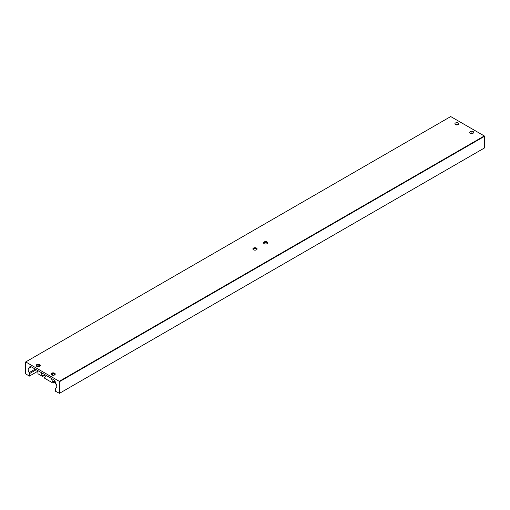 <?xml version="1.0" encoding="UTF-8"?>
<svg xmlns="http://www.w3.org/2000/svg" width="510" height="510" viewBox="0 0 510 510"><rect width="100%" height="100%" fill="white"/><g stroke="black" fill="none" stroke-linecap="round" stroke-linejoin="round"><path stroke-width="0.76" d="M473.152 131.58A1.983 1.147 180 0 1 473.733 132.39A1.983 1.147 180 0 1 471.75 133.531A1.983 1.147 180 0 1 469.767 132.39A1.983 1.147 180 0 1 470.991 131.331A1.983 1.147 180 0 1 473.152 131.58M470.392 133.225A1.983 1.147 180 0 1 473.108 133.225M458.28 122.993A1.983 1.147 180 0 1 458.86 123.802A1.983 1.147 180 0 1 456.877 124.944A1.983 1.147 180 0 1 454.894 123.802A1.983 1.147 180 0 1 456.118 122.744A1.983 1.147 180 0 1 458.28 122.993M455.519 124.631A1.983 1.147 180 0 1 458.235 124.631M252.909 249.084A2.104 1.218 180 0 1 253.515 248.376A2.104 1.218 180 0 1 256.485 248.376L256.485 248.376A2.104 1.218 180 0 1 257.091 249.084M253.094 248.721A3.787 2.187 180 0 1 256.906 248.721M256.485 248.083A2.104 1.218 180 0 1 257.104 248.937A2.104 1.218 180 0 1 255 250.155A2.104 1.218 180 0 1 252.896 248.937A2.104 1.218 180 0 1 254.197 247.815A2.104 1.218 180 0 1 256.485 248.083M263.536 242.951A2.104 1.218 180 0 1 264.135 242.244A2.104 1.218 180 0 1 267.112 242.244L267.112 242.244A2.104 1.218 180 0 1 267.712 242.951M263.721 242.581A3.787 2.187 180 0 1 267.527 242.581M267.112 241.944A2.104 1.218 180 0 1 267.731 242.805A2.104 1.218 180 0 1 265.627 244.022A2.104 1.218 180 0 1 263.523 242.805A2.104 1.218 180 0 1 264.817 241.683A2.104 1.218 180 0 1 267.112 241.944M51.038 374.225A2.104 1.218 180 0 1 51.637 373.511A2.104 1.218 180 0 1 54.615 373.511L54.615 373.511A2.104 1.218 180 0 1 55.214 374.225M51.223 373.856A3.787 2.187 180 0 1 55.029 373.856M54.615 373.218A2.104 1.218 180 0 1 55.227 374.079A2.104 1.218 180 0 1 53.123 375.296A2.104 1.218 180 0 1 51.019 374.079A2.104 1.218 180 0 1 52.32 372.957A2.104 1.218 180 0 1 54.615 373.218M36.159 365.638A2.104 1.218 180 0 1 36.765 364.924A2.104 1.218 180 0 1 39.735 364.924L39.735 364.924A2.104 1.218 180 0 1 40.341 365.638M36.344 365.268A3.787 2.187 180 0 1 40.156 365.268M39.735 364.631A2.104 1.218 180 0 1 40.354 365.492A2.104 1.218 180 0 1 38.25 366.703A2.104 1.218 180 0 1 36.146 365.492A2.104 1.218 180 0 1 37.447 364.369A2.104 1.218 180 0 1 39.735 364.631M59.287 381.314L484.29 135.947L450.712 116.56L25.5 362.055L25.5 373.683L29.325 376.138L29.535 373.594A1.205 0.695 -120 0 0 29.191 372.612A3.487 2.014 60 0 1 28.917 368.15A3.487 2.014 60 0 1 29.261 368.022A1.205 0.695 -120 0 0 29.376 367.971A1.205 0.695 -120 0 0 29.593 367.678L29.873 366.715A1.205 0.695 60 0 1 30.09 366.416A1.205 0.695 60 0 1 30.689 366.473L54.315 380.116A1.205 0.695 60 0 1 55.131 381.295L55.405 382.583A1.205 0.695 -120 0 0 55.743 383.31A3.487 2.014 60 0 1 56.081 387.861A3.487 2.014 60 0 1 55.807 387.976A1.205 0.695 -120 0 0 55.711 388.014A1.205 0.695 -120 0 0 55.462 388.563L55.462 391.227L59.498 393.318L59.287 381.314L25.71 361.934M29.535 376.017L37.823 371.235M59.498 393.318L484.5 147.945L484.5 136.317L59.498 381.684M484.29 135.947L484.5 136.317M37.823 364.988L37.823 365.039A0.599 0.344 -120 0 0 38.04 365.594A3.487 2.014 -120 0 1 38.741 366.671M55.099 383.144L55.513 382.902L55.163 383.698L56.368 384.393M55.061 374.557L53.34 373.562M40.182 365.97L38.467 364.975M37.957 370.674A1.205 0.695 -120 0 0 37.823 371.121L37.95 373.76L42.585 376.437L42.611 375.895L44.81 374.627M51.166 373.932L53.493 375.277M55.137 383.131A3.487 2.014 -120 0 0 55.558 383.004M41.418 372.67A3.487 2.014 -120 0 0 42.611 375.895M45.677 376.692L44.829 377.177A0.599 0.344 -120 0 0 44.625 377.483L44.752 378.324L52.995 383.086L53.123 382.385A0.599 0.344 -120 0 0 52.919 381.85L54.889 380.709M44.829 377.177A3.487 2.014 -120 0 0 45.307 377.024A3.487 2.014 -120 0 0 46.027 375.328M51.727 378.618A3.487 2.014 -120 0 0 52.919 381.85M470.437 133.244A1.925 1.109 180 0 1 473.063 133.244M455.564 124.657A1.925 1.109 180 0 1 458.19 124.657M36.28 369.705L29.535 373.594M29.191 372.612L35.254 369.112M29.593 367.678L31.18 366.76M30.453 366.378L29.873 366.715M56.317 387.676L55.807 387.976M45.262 374.888L42.712 376.361L45.262 374.888M45.09 374.793L42.712 376.163M55.118 381.238L53.123 382.385M53.123 383.01L55.239 381.792L53.123 383.01M29.376 367.971L31.333 366.843M55.711 388.014L56.355 387.645M42.674 376.444L45.313 374.92M53.085 383.093L55.246 381.843M45.702 376.654L44.752 377.202"/></g></svg>
